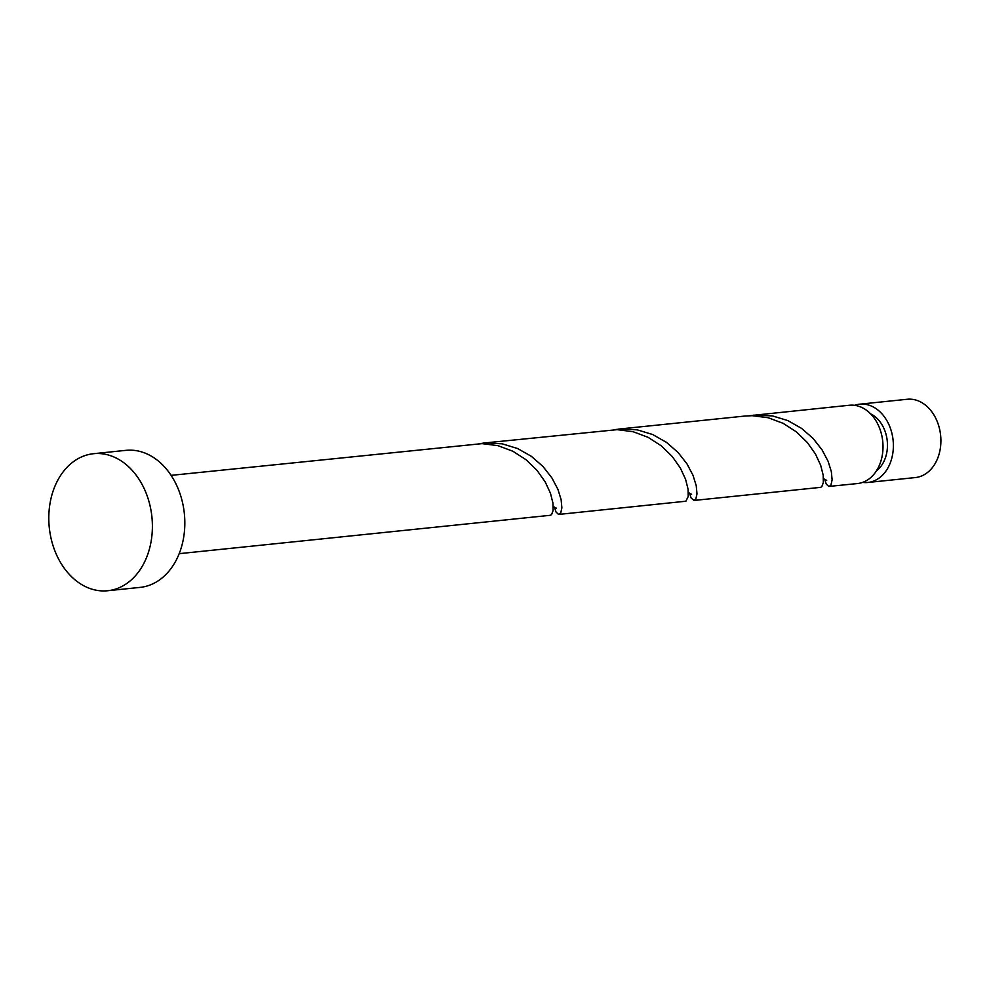 <?xml version="1.0" encoding="UTF-8"?>
<svg xmlns="http://www.w3.org/2000/svg" width="990" height="990" viewBox="0 0 990 990"><rect width="100%" height="100%" fill="white"/><g stroke="black" fill="none" stroke-linecap="round" stroke-linejoin="round"><path stroke-width="1.49" d="M859.741 404.18L907.248 399.267A39.365 29.477 84.1 0 1 940.5 434.288A39.365 29.477 84.1 0 1 916.975 477.329A39.365 29.477 84.1 0 1 915.354 477.564L867.834 482.476A39.365 29.477 -95.9 0 0 869.468 482.241A39.365 29.477 -95.9 0 0 892.98 439.201A39.365 29.477 -95.9 0 0 859.741 404.18A39.365 29.477 -95.9 0 0 858.107 404.403A39.365 29.477 -95.9 0 0 854.618 405.331M862.575 482.39A39.365 29.477 -95.9 0 0 867.834 482.476M93.518 453.705L125.94 450.351A68.879 51.591 84.1 0 1 184.128 511.657A68.879 51.591 84.1 0 1 142.956 586.983A68.879 51.591 84.1 0 1 140.11 587.392L107.675 590.733A68.879 51.591 84.1 0 1 49.5 529.44A68.879 51.591 84.1 0 1 90.659 454.113A68.879 51.591 84.1 0 1 93.518 453.705A68.879 51.591 84.1 0 1 151.693 515.01A68.879 51.591 84.1 0 1 110.533 590.337A68.879 51.591 84.1 0 1 107.675 590.733M171.084 475.361L482.056 443.631L497.945 445.661L512.919 451.267L526.173 459.818L537.075 470.423L545.218 481.957L550.452 493.23L552.94 503.081L553.101 510.469L551.579 514.602L550.329 515.295L179.19 553.67M554.4 507.029L556.009 512.003L558.496 514.392L560.736 512.931L561.875 507.845L561.132 499.69L557.914 489.332L551.875 477.861L542.953 466.463L531.358 456.328L517.547 448.507L502.239 443.842L486.251 442.852L479.012 443.681M824.633 479.086L826.254 484.073L828.729 486.449L857.451 483.553A39.365 29.477 -95.9 0 0 859.085 483.318A39.365 29.477 -95.9 0 0 882.61 440.278A39.365 29.477 -95.9 0 0 849.358 405.244L749.244 415.738M829.187 486.474L830.969 485.001L832.107 479.903L831.365 471.747L828.147 461.402L822.108 449.93L813.186 438.533L801.591 428.385L787.793 420.577L772.472 415.899L753.538 415.157M618.416 429.115L744.913 416.048L752.289 415.689L768.178 417.731L783.152 423.336L796.405 431.887L807.308 442.481L815.451 454.014L820.685 465.3L823.185 475.15L823.334 482.538L821.811 486.672L820.574 487.365L694.077 500.445L695.859 498.96L696.997 493.874L696.242 485.719L693.025 475.361L686.998 463.889L678.076 452.492L666.468 442.357L652.67 434.536L637.35 429.87L621.361 428.88L614.122 429.71M689.523 493.057L691.131 498.032L694.077 500.445M483.306 443.087L617.166 429.66L633.056 431.702L648.042 437.295L661.295 445.846L672.198 456.452L680.328 467.985L685.575 479.271L688.062 489.122L688.223 496.497L685.872 501.225L558.954 514.404M876.459 470.819A31.482 23.587 -95.9 0 0 887.238 440.897A31.482 23.587 -95.9 0 0 870.569 413.82M823.519 479.197L826.724 480.274M688.396 493.168L691.602 494.245M553.286 507.14L556.491 508.217"/></g></svg>
